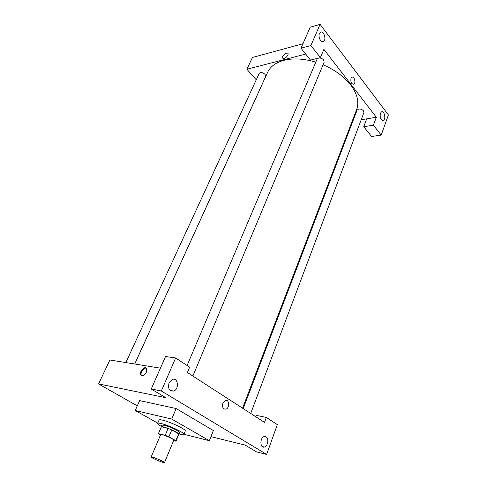 <?xml version="1.0" encoding="UTF-8"?>
<svg xmlns="http://www.w3.org/2000/svg" width="487" height="487" viewBox="0 0 487 487"><rect width="100%" height="100%" fill="white"/><g stroke="black" fill="none" stroke-linecap="round" stroke-linejoin="round"><path stroke-width="0.73" d="M152.942 457.287C156.784 458.395 165.026 462.181 164.509 462.583C164.478 463.484 150.544 457.658 151.165 457.007L152.942 457.287M151.165 457.007L160.625 434.623L162.439 434.769C166.292 435.719 174.389 439.548 173.798 440.132L164.509 462.583M168.088 428.463L171.765 429.966L178.686 433.844L175.874 440.662L168.904 436.827L165.209 435.317L168.088 428.463L161.374 426.782L158.372 433.673L160.418 435.116M173.615 440.583L175.892 441.192L175.874 440.662M165.209 435.317L158.372 433.673M171.765 429.966L168.904 436.827M161.374 426.782L158.5 433.564M178.686 433.844L178.869 434.27L176.063 441.07M178.766 434.526L179.076 434.361C179.173 433.99 178.285 433.272 176.41 432.206C171.308 429.272 161.075 425.693 161.033 426.813L161.136 427.154M161.033 426.813L161.751 425.127L164.235 425.254C168.478 426.429 172.769 428.176 177.116 430.502C178.985 431.567 179.873 432.292 179.776 432.669L179.076 434.361M161.221 426.375C158.707 424.92 157.52 423.921 157.66 423.392C157.867 422.99 159.06 423.045 161.24 423.568C168.934 425.328 185.151 433.083 183.879 434.361C183.599 434.83 182.059 434.684 179.259 433.917M157.66 423.392L159.091 420.038C159.31 419.617 160.503 419.66 162.682 420.171C170.383 421.882 186.558 429.656 185.261 430.983L183.879 434.361M157.776 423.118L135.228 410.504L171.728 419.07L209.361 440.692L183.922 434.264M209.361 440.692L213.355 430.551L176.148 408.55L139.617 400.6L135.228 410.504M210.95 436.65L245.113 445.069L256.479 451.857L266.645 454.42L161.331 390.988L151.25 389.016L165.775 397.684L98.587 383.939L137.285 405.866M255.693 416.671L256.186 415.356L266.34 417.426L277.328 424.627L266.645 454.42M267.424 443.651C268.447 438.927 267.4 436.547 264.277 436.498C259.711 437.576 259.845 448.618 264.411 447.042C265.719 446.603 266.724 445.471 267.424 443.651M151.25 389.016L165.525 356.527L175.624 357.969L189.656 367.168L187.398 372.512L264.526 422.381L266.34 417.426M169.074 382.819C167.753 388.523 169.287 391.274 173.664 391.061C179.533 389.235 178.096 377.066 172.282 379.476L169.074 382.819M175.624 357.969L161.331 390.988M176.148 408.55L171.728 419.07M160.412 368.154L109.873 359.99L98.587 383.939M222.906 403.072L225.304 400.466C229.328 398.914 229.943 408.021 225.889 409.141C222.985 409.183 221.993 407.156 222.906 403.072C221.993 407.156 222.985 409.183 225.889 409.141C229.943 408.015 229.328 398.914 225.304 400.466M146.386 372.22C144.31 375.654 142.423 376.542 140.725 374.899C138.898 371.782 145.102 365.226 146.648 368.647L146.386 372.22M146.344 368.209C143.89 367.198 139.891 372.872 141.358 375.288L141.674 375.721M323.076 64.789C334.855 69.866 344.041 76.569 350.628 84.896C357.33 93.948 359.333 102.179 356.63 109.581L242.55 408.173M134.753 364.008L267.613 72.344C270.297 66.561 275.739 62.549 283.927 60.309C293.277 58.002 303.906 58.617 315.813 62.153M134.704 364.002L265.659 76.544L265.05 74.359C262.609 72.313 260.655 72.009 259.187 73.44L125.847 362.572M243.196 408.587L357.081 110.135L358.663 109.058C360.593 108.875 362.2 109.472 363.485 110.847L363.905 112.582L250.708 413.445M318.754 58.05C320.677 57.862 322.309 58.501 323.648 59.98L324.153 62.214L192.87 376.049M187.105 365.493L317.061 59.213L318.315 58.16M323.885 49.37L376.341 117.251L373.426 125.208L381.187 135.094L388.413 114.938L320.075 24.35L310.901 45.541L320.397 57.643L323.885 49.37M305.684 54.069L246.897 69.245L256.259 79.789M352.174 121.239L352.886 121.123M361.208 119.747L376.341 117.251M350.999 78.37L351.851 77.281C354.232 75.808 356.234 83.07 353.769 84.208C351.413 84.087 350.488 82.139 350.999 78.37C350.488 82.139 351.407 84.087 353.769 84.208C356.228 83.07 354.226 75.808 351.851 77.287M380.359 113.349L381.461 111.913C384.255 110.275 386.276 119.029 383.397 120.252C380.767 120.064 379.757 117.763 380.359 113.349M319.442 33.554L320.452 32.3C323.648 30.164 326.801 39.8 323.484 41.48C321.049 43.191 317.816 36.89 319.442 33.554M320.397 57.643L310.505 60.102L300.984 48.195L310.201 27.217L320.075 24.35M300.984 48.195L310.901 45.541M366.693 118.84L363.759 126.717L371.563 136.482L381.187 135.094M363.759 126.717L373.426 125.208M302.938 43.739L252.449 57.466L246.897 69.245M287.951 55.165C285.832 58.184 283.982 59.134 282.405 58.008C281.462 55.895 287.47 51.409 288.14 53.734L287.951 55.165M288.14 53.734C287.47 51.409 281.468 55.895 282.405 58.014C283.982 59.134 285.832 58.184 287.957 55.165M264.411 447.042L262.128 446.488M173.664 391.061L170.109 390.373M140.725 374.899L141.358 375.288M383.397 120.252L382.593 120.38M323.484 41.48L322.613 41.712"/></g></svg>
